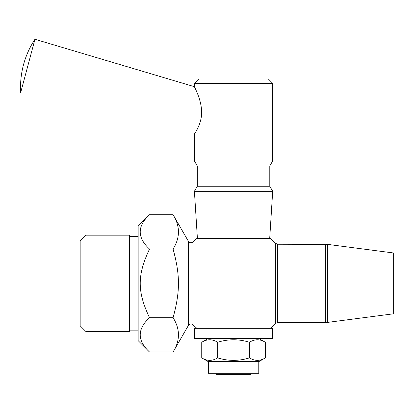 <?xml version="1.0" encoding="UTF-8"?>
<svg xmlns="http://www.w3.org/2000/svg" width="414" height="414" viewBox="0 0 414 414"><rect width="100%" height="100%" fill="white"/><g stroke="black" fill="none" stroke-linecap="round" stroke-linejoin="round"><path stroke-width="0.62" d="M194.409 338.471L272.697 338.471L272.697 328.323L194.409 328.323L194.409 338.471M34.957 39.283L20.7 92.498A86.981 86.981 0 0 1 34.957 39.283L194.409 86.697C194.316 86.919 200.816 98.258 201.571 110.274C202.549 123.3 194.042 134.415 194.409 134.012L194.409 160.932L272.697 160.932L272.697 83.323L194.409 83.323L198.761 78.976L268.344 78.976L272.697 83.323M194.735 133.505L195.154 132.842M196.345 130.845L197.757 128.164M270.197 328.323A57.986 57.986 0 0 0 275.496 323.422L275.496 243.344L277.597 244.239L327.546 244.363L393.3 252.938L393.3 313.828L327.546 322.402L327.546 244.363M194.409 86.697L194.409 83.323M197.406 238.443L194.409 191.273L272.697 191.273L269.7 238.443M216.155 373.262L216.155 374.717L250.946 374.717L250.946 373.262M194.409 191.273L197.307 186.253L269.793 186.253L272.697 191.273M197.307 186.253L197.307 165.957L269.793 165.957L272.697 160.932M197.307 165.957L194.409 160.932M275.496 243.344A57.986 57.986 0 0 0 270.197 238.443L196.904 238.443A57.986 57.986 0 0 0 192.971 241.962L192.971 324.804A57.986 57.986 0 0 0 196.904 328.323M85.962 235.183L80.161 240.979L80.161 325.787L85.962 331.583L85.962 235.183L129.453 235.183L129.453 331.583L85.962 331.583M149.521 352.014C137.132 340.577 137.132 329.14 149.521 317.698L173.078 317.698C180.23 329.14 180.23 340.577 173.078 352.014L149.521 352.014L138.152 340.644L138.152 226.116L149.521 214.747L173.078 214.747C180.23 226.189 180.23 237.626 173.078 249.068C180.23 275.31 180.23 291.456 173.078 317.698M149.521 317.698C137.132 291.456 137.132 275.31 149.521 249.068L173.078 249.068M149.521 249.068C137.132 237.626 137.132 226.189 149.521 214.747M129.453 236.632L138.152 236.632M192.971 241.962C191.216 243.194 189.7 242.987 188.427 241.341L173.078 214.747M258.776 361.665L208.325 361.665L208.325 373.262L258.776 373.262L258.776 361.665L265.358 357.867C260.059 361.184 254.755 361.184 249.456 357.867C238.852 361.184 228.249 361.184 217.65 357.867C212.346 361.184 207.047 361.184 201.747 357.867L201.747 342.269C207.047 338.957 212.346 338.957 217.65 342.269L217.65 357.867M258.776 338.471L265.358 342.269C260.059 338.957 254.755 338.957 249.456 342.269C238.852 338.957 228.249 338.957 217.65 342.269M265.358 342.269L265.358 357.867M249.456 342.269L249.456 357.867M325.673 244.239L325.673 322.527L327.546 322.402M277.597 244.239L277.597 322.527L325.673 322.527M188.427 241.341L188.427 325.425L173.078 352.014M269.793 186.253L269.793 165.957M129.453 330.134L138.152 330.134M192.971 324.804C191.237 323.557 189.721 323.764 188.427 325.425M277.597 322.527L275.496 323.422M208.325 361.665L201.747 357.867M208.325 338.471L201.747 342.269"/></g></svg>
